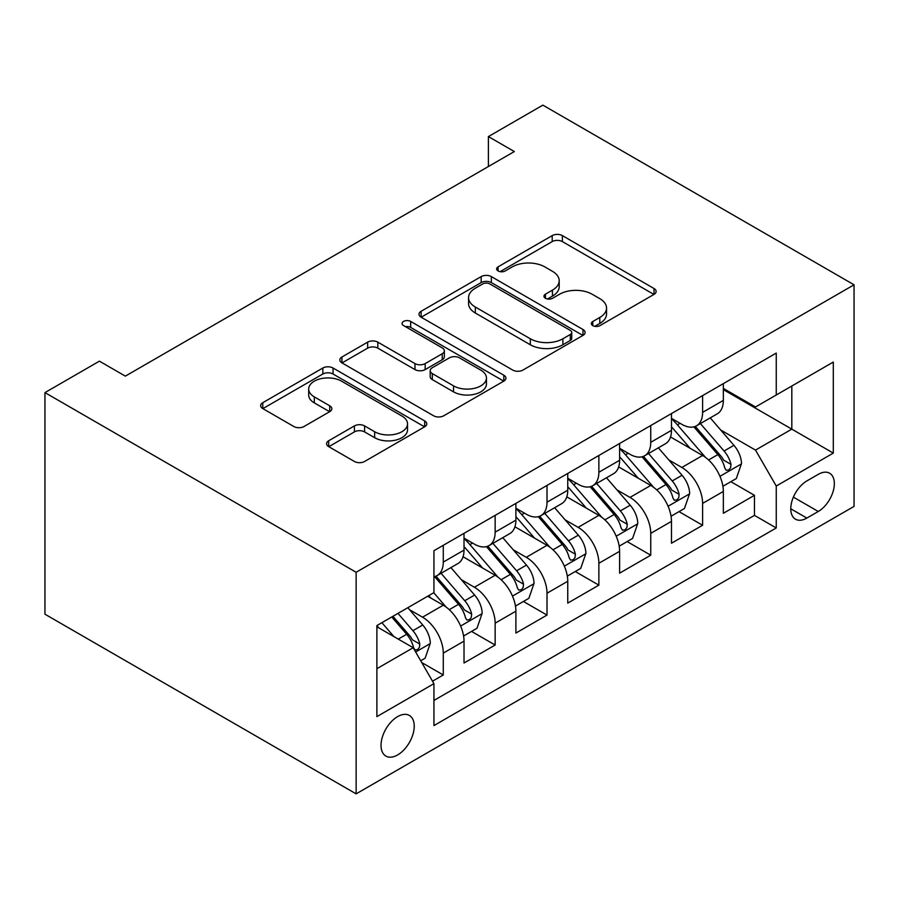 <?xml version="1.0" encoding="UTF-8"?>
<svg xmlns="http://www.w3.org/2000/svg" width="899" height="899" viewBox="0 0 899 899"><rect width="100%" height="100%" fill="white"/><g stroke="black" fill="none" stroke-linecap="round" stroke-linejoin="round"><path stroke-width="1.35" d="M592.789 325.618A5.034 2.911 0 0 0 599.925 325.618L654.011 294.389A7.203 4.158 0 0 0 656.124 291.445A7.203 4.158 0 0 0 654.011 288.512L562.381 235.605A7.203 4.158 0 0 0 552.2 235.605L498.102 266.834A5.034 2.911 0 0 0 496.63 268.891A5.034 2.911 0 0 0 498.102 270.947A5.034 2.911 0 0 0 505.227 270.947L512.228 266.902A23.037 13.305 0 0 1 544.816 266.902L552.447 271.318A23.037 13.305 0 0 1 559.2 280.724A23.037 13.305 0 0 1 552.447 290.13L545.446 294.164A5.034 2.911 0 0 0 543.974 296.221A5.034 2.911 0 0 0 545.446 298.277A5.034 2.911 0 0 0 552.57 298.277L559.571 294.243A23.037 13.305 0 0 1 592.16 294.243L599.79 298.648A23.037 13.305 0 0 1 606.544 308.054A23.037 13.305 0 0 1 599.79 317.459L592.789 321.505A5.034 2.911 0 0 0 591.317 323.561A5.034 2.911 0 0 0 592.789 325.618L592.789 321.505M397.639 754.935A23.475 13.552 120 0 0 412.967 734.247A23.475 13.552 120 0 0 409.371 715.435A23.475 13.552 120 0 0 397.639 716.604A23.475 13.552 120 0 0 382.3 737.281A23.475 13.552 120 0 0 385.896 756.093A23.475 13.552 120 0 0 397.639 754.935M328.697 440.757A7.203 4.158 0 0 0 326.595 443.701A7.203 4.158 0 0 0 328.697 446.634L354.408 461.479A7.203 4.158 0 0 0 364.589 461.479L424.665 426.8A7.203 4.158 0 0 0 426.778 423.856A7.203 4.158 0 0 0 424.665 420.923L333.035 368.017A7.203 4.158 0 0 0 322.842 368.017L262.778 402.696A7.203 4.158 0 0 0 260.665 405.64A7.203 4.158 0 0 0 262.778 408.573L293.827 426.508A7.203 4.158 0 0 0 304.008 426.508L329.719 411.663A7.203 4.158 0 0 0 331.832 408.719A7.203 4.158 0 0 0 329.719 405.786L314.324 396.897A19.261 11.114 0 0 1 308.683 389.031A19.261 11.114 0 0 1 320.572 378.76A19.261 11.114 0 0 1 341.553 381.165L401.887 416.001A19.261 11.114 0 0 1 407.528 423.856A19.261 11.114 0 0 1 395.639 434.127A19.261 11.114 0 0 1 374.647 431.722L364.589 425.912A7.203 4.158 0 0 0 354.408 425.912L328.697 440.757L328.697 446.634M854.05 284.803L542.861 105.138L488.404 136.581L514.329 151.549L125.343 376.13L99.407 361.162L44.95 392.605L356.139 572.27L854.05 284.803L854.05 506.395L356.139 793.862L356.139 572.27M512.745 370.073A7.203 4.158 0 0 0 522.926 370.073L582.99 335.394A7.203 4.158 0 0 0 585.103 332.45A7.203 4.158 0 0 0 582.99 329.506L491.36 276.6A7.203 4.158 0 0 0 481.179 276.6L421.103 311.29A7.203 4.158 0 0 0 418.99 314.223A7.203 4.158 0 0 0 421.103 317.167L512.745 370.073M405.55 326.708A5.034 2.911 0 0 1 410.663 327.416L410.663 321.426L503.833 375.22A7.203 4.158 0 0 1 505.935 378.153A7.203 4.158 0 0 1 503.833 381.097L443.758 415.776A7.203 4.158 0 0 1 433.576 415.776L341.935 362.87L341.935 356.993A7.203 4.158 0 0 0 339.833 359.937A7.203 4.158 0 0 0 341.935 362.87M341.935 356.993L367.646 342.148A7.203 4.158 0 0 1 377.827 342.148L414.99 363.601A7.203 4.158 0 0 0 425.171 363.601L442.229 353.757A7.203 4.158 0 0 0 444.342 350.824A7.203 4.158 0 0 0 442.229 347.879L403.539 325.539A5.034 2.911 0 0 1 402.067 323.483A5.034 2.911 0 0 1 405.179 320.797A5.034 2.911 0 0 1 410.663 321.426M432.509 681.195L443.274 674.98L421.755 662.552M409.506 609.668L422.53 617.186A29.341 16.935 60 0 1 443.274 653.124L464.019 641.144L464.019 663.001L495.147 645.033L471.548 631.413M461.378 579.72L474.391 587.249A29.341 16.935 60 0 1 495.147 623.176L515.891 611.196L515.891 633.065L547.008 615.096L523.409 601.465M513.239 549.783L526.263 557.301A29.341 16.935 60 0 1 547.008 593.228L567.752 581.26L567.752 603.117L598.869 585.148L575.27 571.528M565.1 519.836L578.124 527.353A29.341 16.935 60 0 1 598.869 563.291L619.613 551.312L619.613 573.169L650.741 555.2L627.142 541.58M616.972 489.888L629.997 497.405A29.341 16.935 60 0 1 650.741 533.343L671.486 521.364L671.486 543.221L702.602 525.263L702.602 503.395A29.341 16.935 -120 0 0 681.858 467.469L668.834 459.951M679.003 511.632L702.602 525.263M464.019 641.144A29.341 16.935 -120 0 0 443.274 605.207L427.71 596.228M515.891 611.196A29.341 16.935 -120 0 0 495.147 575.27L463.064 556.751M567.752 581.26A29.341 16.935 -120 0 0 547.008 545.322L514.936 526.803M619.613 551.312A29.341 16.935 -120 0 0 598.869 515.374L566.797 496.855M671.486 521.364A29.341 16.935 -120 0 0 650.741 485.438L618.658 466.918M818.259 474.357L806.852 480.943A22.733 13.125 120 0 0 791.997 500.979A22.733 13.125 120 0 0 795.48 519.195A22.733 13.125 120 0 0 806.852 518.071L818.259 511.486A22.733 13.125 120 0 0 833.115 491.45A22.733 13.125 120 0 0 829.631 473.234A22.733 13.125 120 0 0 818.259 474.357M376.883 668.687L413.192 647.73L433.936 683.667L433.936 725.583L776.253 527.96L776.253 486.033L755.508 450.096L720.706 430.003M433.936 683.667L376.883 716.604L376.883 625.569L433.936 592.632L433.936 550.705L776.253 353.082L776.253 394.998L833.306 362.061L833.306 453.096L776.253 486.033M464.019 538.13L474.391 544.12A29.341 16.935 60 0 0 489.067 545.581L509.812 533.601A29.341 16.935 -120 0 0 515.891 520.173L515.891 503.395M515.891 508.193L526.263 514.183A29.341 16.935 60 0 0 540.928 515.633L561.673 503.654A29.341 16.935 -120 0 0 567.752 490.225L567.752 473.458M567.752 478.246L578.124 484.235A29.341 16.935 60 0 0 592.801 485.685L613.545 473.706A29.341 16.935 -120 0 0 619.613 460.277L619.613 443.51M619.613 448.298L629.997 454.287A29.341 16.935 60 0 0 644.662 455.748L665.406 443.769A29.341 16.935 -120 0 0 671.486 430.34L671.486 413.562M433.936 700.433L754.463 515.374L754.463 495.315L723.347 513.284L723.347 491.427A29.341 16.935 -120 0 0 702.602 455.49L670.53 436.97M671.486 418.361L681.858 424.35A29.341 16.935 -120 0 0 696.523 425.8A29.341 16.935 -120 0 0 702.602 412.371L702.602 395.594M696.523 425.8L717.267 413.821A29.341 16.935 -120 0 0 723.347 400.392L723.347 383.626M443.274 545.322L443.274 562.089A29.341 16.935 60 0 1 437.195 575.517A29.341 16.935 60 0 1 433.936 576.709M437.195 575.517L457.951 563.538A29.341 16.935 -120 0 0 464.019 550.109L464.019 533.343M495.147 515.374L495.147 532.141A29.341 16.935 60 0 1 489.067 545.581M547.008 485.426L547.008 502.204A29.341 16.935 60 0 1 540.928 515.633M598.869 455.49L598.869 472.256A29.341 16.935 60 0 1 592.801 485.685M650.741 425.542L650.741 442.308A29.341 16.935 60 0 1 644.662 455.748M650.741 533.343L650.741 555.2M598.869 563.291L598.869 585.148M547.008 593.228L547.008 615.096M495.147 623.176L495.147 645.033M443.274 653.124L443.274 674.98M413.192 647.73L376.883 626.772M755.508 450.096L791.817 429.138L791.817 386.019L833.306 362.061M723.347 389.615L833.306 453.096M723.347 388.413L755.508 406.977L776.253 394.998M44.95 392.605L44.95 614.197L356.139 793.862M488.404 136.581L488.404 166.529M730.865 481.695L754.463 495.315M754.463 515.374L776.253 527.96M594.812 326.326L599.79 323.449A23.037 13.305 0 0 0 606.544 314.043L606.544 308.054M559.2 280.724L559.2 286.714A23.037 13.305 0 0 1 552.447 296.119L547.457 298.996M653.921 294.445L562.381 241.595A7.203 4.158 0 0 0 552.2 241.595L500.114 271.655M582.9 335.439L491.36 282.589A7.203 4.158 0 0 0 481.179 282.589L421.193 317.223M570.269 334.507A5.034 2.911 0 0 0 571.742 332.45A5.034 2.911 0 0 0 570.269 330.394L489.831 283.949A5.034 2.911 0 0 0 482.707 283.949L475.324 288.219A23.037 13.305 0 0 0 468.57 297.625A23.037 13.305 0 0 0 475.324 307.031L530.298 338.766A23.037 13.305 0 0 0 562.886 338.766L570.269 334.507L570.269 340.496A5.034 2.911 0 0 0 571.742 338.44L571.742 332.45M468.57 297.625L468.57 303.604A23.037 13.305 0 0 0 475.324 313.009L475.324 307.031M570.269 340.496L562.886 344.755A23.037 13.305 0 0 1 530.298 344.755L475.324 313.009M342.036 362.926L367.646 348.138L367.646 342.148M444.342 350.824L444.342 356.813A7.203 4.158 0 0 1 442.229 359.746L425.171 369.59A7.203 4.158 0 0 1 414.99 369.59L377.827 348.138A7.203 4.158 0 0 0 367.646 348.138M410.663 327.416L503.732 381.154M453.557 385.873A19.261 11.114 0 0 0 474.548 388.278A19.261 11.114 0 0 0 486.438 378.007A19.261 11.114 0 0 0 480.796 370.141L459.535 357.869A7.203 4.158 0 0 0 449.354 357.869L432.307 367.725A7.203 4.158 0 0 0 430.194 370.658A7.203 4.158 0 0 0 432.307 373.602L453.557 385.873L453.557 391.863A19.261 11.114 0 0 0 474.548 394.268A19.261 11.114 0 0 0 486.438 383.997L486.438 378.007M430.194 370.658L430.194 376.647A7.203 4.158 0 0 0 432.307 379.592L432.307 373.602M453.557 391.863L432.307 379.592M407.528 423.856L407.528 429.846A19.261 11.114 0 0 1 395.639 440.117A19.261 11.114 0 0 1 374.647 437.712L364.589 431.902A7.203 4.158 0 0 0 354.408 431.902L328.798 446.691M308.683 389.031L308.683 395.021A19.261 11.114 0 0 0 314.324 402.887L314.324 396.897M329.63 411.72L314.324 402.887M424.575 426.856L333.035 374.006A7.203 4.158 0 0 0 322.842 374.006L262.868 408.629M722.908 486.28L736.315 478.549L741.495 463.569A19.441 11.226 -120 0 0 733.932 445.32L710.232 417.889M705.49 457.389L677.385 424.845A56.109 32.398 -120 0 0 671.486 418.676M690.072 448.253L674.351 430.059A46.579 26.891 -120 0 0 671.486 426.924M693.882 426.856L717.851 454.602A19.441 11.226 60 0 1 724.785 467.997L726.201 470.301L728.819 469.93L730.584 467.795L731.011 464.401A19.441 11.226 -120 0 0 724.077 451.017L700.377 423.575M695.298 426.396L721.043 456.22A9.9 5.72 60 0 1 723.549 460.097L731.011 464.401M671.047 516.228L684.454 508.486L689.634 493.517A19.441 11.226 -120 0 0 682.06 475.268L658.371 447.826M653.618 487.325L625.513 454.793A56.109 32.398 -120 0 0 619.613 448.623M638.211 478.201L622.49 459.996A46.579 26.891 -120 0 0 619.613 456.872M642.021 456.793L665.99 484.55A19.441 11.226 60 0 1 672.913 497.945L674.329 500.249L676.958 499.878L678.711 497.743L679.138 494.349A19.441 11.226 -120 0 0 672.216 480.954L648.516 453.523M643.426 456.344L669.182 486.168A9.9 5.72 60 0 1 671.677 490.034L679.138 494.349M619.186 546.176L632.581 538.434L637.773 523.465A19.441 11.226 -120 0 0 630.199 505.216L606.499 477.774M601.757 517.273L573.652 484.741A56.109 32.398 -120 0 0 567.752 478.571M586.339 508.149L570.618 489.944A46.579 26.891 -120 0 0 567.752 486.82M590.149 486.741L614.118 514.498A19.441 11.226 60 0 1 621.052 527.882L622.468 530.185L625.097 529.814L626.85 527.679L627.277 524.286A19.441 11.226 -120 0 0 620.344 510.902L596.644 483.46M591.564 486.292L617.321 516.105A9.9 5.72 60 0 1 619.816 519.982L627.277 524.286M567.314 576.113L580.72 568.382L585.901 553.402A19.441 11.226 -120 0 0 578.338 535.152L554.638 507.721M549.885 547.221L521.791 514.678A56.109 32.398 -120 0 0 515.891 508.508M534.478 538.085L518.757 519.892A46.579 26.891 -120 0 0 515.891 516.756M538.287 516.689L562.257 544.434A19.441 11.226 60 0 1 569.191 557.829L570.595 560.133L573.225 559.762L574.989 557.627L575.405 554.234A19.441 11.226 -120 0 0 568.483 540.85L544.783 513.408M539.692 516.228L565.449 546.053A9.9 5.72 60 0 1 567.943 549.93L575.405 554.234M515.453 606.061L528.859 598.318L534.04 583.35A19.441 11.226 -120 0 0 526.466 565.1L502.777 537.658M498.024 577.158L469.919 544.625A56.109 32.398 -120 0 0 464.019 538.456M482.606 568.033L466.896 549.828A46.579 26.891 -120 0 0 464.019 546.704M486.426 546.626L510.396 574.382A19.441 11.226 60 0 1 517.318 587.777L518.734 590.081L521.364 589.71L523.117 587.575L523.544 584.181A19.441 11.226 -120 0 0 516.61 570.786L492.922 543.356M487.831 546.176L513.587 576.001A9.9 5.72 60 0 1 516.082 579.866L523.544 584.181M463.581 636.009L476.987 628.266L482.167 613.298A19.441 11.226 -120 0 0 474.605 595.048L450.905 567.606M446.162 607.106L433.756 592.744M430.745 597.981L428.733 595.644M434.554 576.574L458.524 604.33A19.441 11.226 60 0 1 465.457 617.714L466.873 620.018L469.492 619.647L471.256 617.512L471.683 614.118A19.441 11.226 -120 0 0 464.749 600.734L441.049 573.292M435.97 576.124L461.726 605.937A9.9 5.72 60 0 1 464.221 609.814L471.683 614.118M420.71 660.754L425.126 658.214L430.306 643.235A19.441 11.226 -120 0 0 422.744 624.985L407.82 607.713M393.897 636.582L381.884 622.681M378.884 627.918L376.883 625.614M391.739 616.995L406.663 634.267A19.441 11.226 60 0 1 413.585 647.662L415.001 649.966L417.63 649.595L419.383 647.46L419.811 644.066A19.441 11.226 -120 0 0 412.888 630.682L397.965 613.399M392.942 616.298L409.854 635.885A9.9 5.72 60 0 1 412.349 639.762L419.811 644.066M422.53 617.186L443.274 605.207M474.391 587.249L495.147 575.27M526.263 557.301L547.008 545.322M578.124 527.353L598.869 515.374M629.997 497.405L650.741 485.438M681.858 467.469L702.602 455.49M702.602 412.371L723.347 400.392M443.274 562.089L464.019 550.109M495.147 532.141L515.891 520.173M547.008 502.204L567.752 490.225M598.869 472.256L619.613 460.277M650.741 442.308L671.486 430.34M702.602 503.395L723.347 491.427M793.39 497.125L818.259 511.486M790.772 508.789L806.852 518.071M599.79 323.449L599.79 317.459M545.446 298.277L545.446 294.164M552.447 296.119L552.447 290.13M498.102 270.947L498.102 266.834M552.2 241.595L552.2 235.605M562.381 241.595L562.381 235.605M654.011 294.389L654.011 288.512M421.103 317.167L421.103 311.29M481.179 282.589L481.179 276.6M491.36 282.589L491.36 276.6M582.99 335.394L582.99 329.506M530.298 344.755L530.298 338.766M562.886 344.755L562.886 338.766M377.827 348.138L377.827 342.148M414.99 369.59L414.99 363.601M425.171 369.59L425.171 363.601M442.229 359.746L442.229 353.757M503.833 381.097L503.833 375.22M354.408 431.902L354.408 425.912M364.589 431.902L364.589 425.912M374.647 437.712L374.647 431.722M329.719 411.663L329.719 405.786M262.778 408.573L262.778 402.696M322.842 374.006L322.842 368.017M333.035 374.006L333.035 368.017M424.665 426.8L424.665 420.923M719.953 476.313L741.372 463.951M677.385 424.845L680.049 423.305M724.077 451.017L733.932 445.32M708.581 459.962L717.851 454.602M668.081 506.261L689.511 493.888M625.513 454.793L628.187 453.253M672.216 480.954L682.06 475.268M656.72 489.899L665.99 484.55M616.22 536.209L637.638 523.836M573.652 484.741L576.326 483.19M620.344 510.902L630.199 505.216M604.847 519.847L614.118 514.498M564.347 566.145L585.777 553.784M521.791 514.678L524.454 513.138M568.483 540.85L578.338 535.152M552.986 549.795L562.257 544.434M512.486 596.093L533.916 583.721M469.919 544.625L472.593 543.086M516.61 570.786L526.466 565.1M501.125 579.731L510.396 574.382M460.625 626.041L482.044 613.669M464.749 600.734L474.605 595.048M449.253 609.679L458.524 604.33M415.653 652L430.183 643.617M412.888 630.682L422.744 624.985M398.268 639.11L406.663 634.267"/></g></svg>
